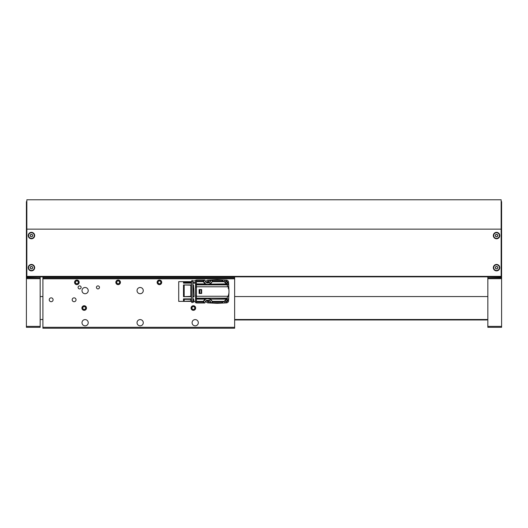 <?xml version="1.0" encoding="UTF-8"?>
<svg xmlns="http://www.w3.org/2000/svg" width="528" height="528" viewBox="0 0 528 528"><rect width="100%" height="100%" fill="white"/><g stroke="black" fill="none" stroke-linecap="round" stroke-linejoin="round"><path stroke-width="0.79" d="M86.486 308.035A2.29 2.29 0 0 0 83.048 306.049A2.29 2.29 0 0 0 83.048 310.022A2.29 2.29 0 0 0 86.486 308.035M76.032 299.779A1.927 1.927 0 0 0 73.141 298.109A1.927 1.927 0 0 0 73.141 301.448A1.927 1.927 0 0 0 76.032 299.779M88.229 290.605A3.122 3.122 0 0 0 83.549 287.905A3.122 3.122 0 0 0 83.549 293.304A3.122 3.122 0 0 0 88.229 290.605M143.273 290.605A3.122 3.122 0 0 0 138.593 287.905A3.122 3.122 0 0 0 138.593 293.304A3.122 3.122 0 0 0 143.273 290.605M143.273 322.714A3.122 3.122 0 0 0 138.593 320.008A3.122 3.122 0 0 0 138.593 325.413A3.122 3.122 0 0 0 143.273 322.714M198.317 322.714A3.122 3.122 0 0 0 193.637 320.008A3.122 3.122 0 0 0 193.637 325.413A3.122 3.122 0 0 0 198.317 322.714M99.469 287.39A1.511 1.511 0 0 0 97.198 286.084A1.511 1.511 0 0 0 97.198 288.704A1.511 1.511 0 0 0 99.469 287.39M81.121 287.39A1.511 1.511 0 0 0 78.85 286.084A1.511 1.511 0 0 0 78.85 288.704A1.511 1.511 0 0 0 81.121 287.39M120.43 282.348A2.29 2.29 0 0 0 116.992 280.361A2.29 2.29 0 0 0 116.992 284.335A2.29 2.29 0 0 0 120.43 282.348M79.147 282.348A2.29 2.29 0 0 0 75.709 280.361A2.29 2.29 0 0 0 75.709 284.335A2.29 2.29 0 0 0 79.147 282.348M42.913 327.301L234.643 327.301L234.643 328.218L42.913 328.218L42.913 277.53M234.643 327.301L234.643 278.824L42.913 278.824M161.713 282.348A2.29 2.29 0 0 0 158.275 280.361A2.29 2.29 0 0 0 158.275 284.335A2.29 2.29 0 0 0 161.713 282.348M88.229 322.714A3.122 3.122 0 0 0 83.549 320.008A3.122 3.122 0 0 0 83.549 325.413A3.122 3.122 0 0 0 88.229 322.714M53.097 299.779A1.927 1.927 0 0 0 50.206 298.109A1.927 1.927 0 0 0 50.206 301.448A1.927 1.927 0 0 0 53.097 299.779M195.657 308.035A2.29 2.29 0 0 0 192.218 306.049A2.29 2.29 0 0 0 192.218 310.022A2.29 2.29 0 0 0 195.657 308.035M234.643 277.53L234.643 278.824M58.964 328.218L53.46 328.218M95.66 328.218L90.156 328.218M118.965 328.218L112.728 328.218M73.095 328.218L66.858 328.218M227.172 285.054L228.677 284.354L227.172 285.054M228.103 288.268L228.505 288.077M228.591 282.401L228.987 290.974A11.788 11.788 0 0 1 229 291.522A8.996 8.996 0 0 0 228.967 290.75L228.967 292.294A8.996 8.996 0 0 0 229 291.522A11.788 11.788 0 0 1 228.987 292.07L228.591 300.617M219.595 302.986L214.83 302.986A8.996 8.996 0 0 0 219.595 302.986M214.83 280.051L219.595 280.051A8.996 8.996 0 0 0 214.83 280.051M208.025 280.15L216.665 279.748A11.788 11.788 0 0 1 217.76 279.748L226.334 280.144M228.65 288.354L228.848 287.918M226.38 302.894L217.76 303.296A11.788 11.788 0 0 1 216.665 303.296L208.091 302.894M206.507 302.227A2.29 2.29 0 0 1 205.841 300.755A2.29 2.29 0 0 0 208.131 302.894L208.131 302.108L206.659 300.28M212.388 280.064L221.747 280.249L224.162 281.708L226.38 283.912L228.05 286.79C229.304 289.945 229.304 293.099 228.05 296.254L226.38 299.125L224.156 301.336L221.311 302.98L222.182 302.577L221.285 302.986L210.738 302.986L210.718 302.61L212.388 302.61L212.243 301.336L224.156 301.336M224.162 281.708L212.243 281.708L212.388 280.051L221.371 280.091L212.388 280.091M212.375 281.219L223.489 281.226M212.388 302.953L221.371 302.953M223.483 301.818L212.375 301.818M226.38 299.125L210.586 299.125L212.243 301.336M210.586 299.125L226.512 298.954M210.408 298.954L209.009 298.148L227.073 298.148M209.009 298.148L196.423 298.148L196.423 296.254L228.05 296.254M228.05 286.79L196.423 286.79L196.423 296.254M201.67 289.568L199.102 289.568L201.67 289.568L201.67 293.469L199.102 293.469L199.102 289.568L199.102 293.469L201.67 293.469M196.423 286.79L196.423 284.896L227.073 284.896M209.009 284.896L210.415 284.09L226.512 284.09M210.415 284.09L226.38 283.912M212.243 281.708L210.586 283.912M212.388 280.533C212.738 282.209 207.623 286.46 204.785 283.028L203.214 280.533L203.359 281.708L204.785 283.701L206.593 284.896M221.285 280.051L210.738 280.051L210.718 280.427C210.441 282.678 208.771 283.252 205.715 282.163L204.864 280.051L203.214 280.051L203.214 280.533M212.388 302.986L212.388 302.61M206.593 298.148L204.785 299.343L203.359 301.336L203.214 302.511L204.785 300.016C207.623 296.578 212.738 300.835 212.388 302.511M203.227 301.818L196.423 301.818L196.423 302.986L204.864 302.986L205.715 300.881C208.771 299.785 210.441 300.366 210.718 302.61M196.423 301.818L196.423 298.148M196.423 284.896L196.423 280.051L203.214 280.051L196.423 280.051M205.187 298.954L196.423 298.954M196.423 284.09L205.194 284.09M196.423 283.912L205.016 283.912M203.359 281.708L196.423 281.708M196.423 281.219L203.227 281.219M210.652 280.79L210.725 281.167M209.042 300.28L206.56 300.28M210.652 302.254L210.718 301.877M203.214 302.511L203.214 302.986M205.016 299.125L196.423 299.125M196.423 301.336L203.359 301.336M196.423 298.274L195.505 298.274L195.505 296.135L196.423 296.135M196.423 286.902L195.505 286.902L195.505 296.135M195.505 286.902L195.505 284.764L196.423 284.764M195.505 298.274L195.505 302.709L196.423 302.709M196.423 280.328L195.505 280.328L195.505 284.764M196.423 280.064L203.214 280.064M203.214 280.091L196.423 280.091M196.423 302.953L203.214 302.953M201.67 293.264L199.28 293.264L199.28 289.78L199.894 289.78L199.28 289.78M201.67 289.78L199.894 289.78L199.894 293.264L199.28 293.264M201.267 293.264L201.267 289.78M192.938 298.881L193.723 299.541L193.901 301.382L193.901 302.115L192.938 302.115L192.938 284.962L193.525 285.153L192.938 285.153M195.505 283.133L192.938 283.133L192.938 284.962M193.816 288.532L194.066 296.703L192.938 296.703M192.938 283.133L192.938 282.566L195.505 282.566M195.505 280.922L192.938 280.922L192.938 282.566M193.901 302.115L193.69 299.475L192.938 299.356M193.941 301.382L193.901 301.904M193.637 299.356L193.413 298.881M192.938 296.32L194.033 296.32L194.066 296.703M194.033 296.32L193.525 285.153M191.38 283.133L183.493 283.127L183.493 281.695L191.38 281.695L191.38 301.343L183.487 301.343L183.493 298.881L191.38 298.881M191.38 281.655L178.721 281.655L178.721 301.382L191.38 301.382M191.38 296.703L183.493 296.703L183.493 284.955L191.38 284.955M183.487 301.343L191.38 301.006M191.38 299.356L190.826 299.356L190.826 301.006M190.826 299.356L184.18 299.33L183.493 298.881M183.493 296.703L191.38 296.32M191.38 285.153L190.832 285.153L190.826 296.32M190.832 285.153L183.493 284.955M183.493 283.127L184.18 282.599L191.38 282.566M191.38 282.031L190.832 282.031L190.832 282.566M190.832 282.031L183.493 281.695M184.18 296.34L184.18 285.14M184.18 301.019L184.18 299.33M184.18 282.599L184.18 282.025M208.811 281.932L208.976 282.44A0.845 0.845 0 0 0 208.811 281.932M207.286 282.44A0.845 0.845 0 0 0 207.517 283.021L208.131 281.338L208.349 281.622A0.845 0.845 0 0 0 208.006 281.602L208.976 282.473A0.845 0.845 0 0 1 208.883 282.83M207.167 282.962A1.102 1.102 0 0 1 208.131 281.338A1.102 1.102 0 0 1 209.207 282.678M206.672 282.81L208.131 280.936L209.636 282.388M205.841 282.289A2.29 2.29 0 0 1 210.289 281.662M209.075 300.3L208.976 300.637A0.845 0.845 0 0 1 208.006 301.442L207.365 300.28M207.524 301.191A0.845 0.845 0 0 1 207.286 300.604M208.197 301.699L208.936 301.204M209.207 300.366A1.102 1.102 0 0 1 208.131 301.706A1.102 1.102 0 0 1 207.082 300.28M209.636 300.65L208.131 302.108M210.289 301.382A2.29 2.29 0 0 1 208.131 302.894M226.974 281.932L227.146 282.44A0.845 0.845 0 0 0 226.974 281.932M227.139 282.473A0.845 0.845 0 0 1 226.169 283.279L226.294 283.543C225.324 282.856 225.324 282.124 226.294 281.338L226.169 281.602A0.845 0.845 0 0 1 226.512 281.622L227.139 282.473M225.687 283.028A0.845 0.845 0 0 1 225.449 282.44M226.36 283.536L227.106 283.041M225.205 282.612A1.102 1.102 0 0 1 226.294 281.338A1.102 1.102 0 0 1 227.396 282.44A1.102 1.102 0 0 1 226.057 283.516M224.803 282.236L226.294 280.936C228.241 281.939 228.241 282.942 226.294 283.945M224.129 281.681A2.29 2.29 0 0 1 228.591 282.44A2.29 2.29 0 0 1 226.908 284.651M226.974 300.095L227.146 300.604A0.845 0.845 0 0 0 226.974 300.095M227.139 300.637A0.845 0.845 0 0 1 226.169 301.442L226.294 301.706C225.324 301.026 225.324 300.287 226.294 299.501L226.169 299.765A0.845 0.845 0 0 1 226.512 299.785L227.139 300.637M225.687 301.191A0.845 0.845 0 0 1 225.449 300.604M226.36 301.699L227.106 301.204M226.057 299.528A1.102 1.102 0 0 1 227.396 300.604A1.102 1.102 0 0 1 226.294 301.706A1.102 1.102 0 0 1 225.205 300.432M226.294 299.099C228.241 300.102 228.241 301.105 226.294 302.108L224.803 300.808M226.908 298.393A2.29 2.29 0 0 1 226.294 302.894A2.29 2.29 0 0 1 224.129 301.356M74.613 282.348A2.244 2.244 0 0 0 76.857 284.592A2.244 2.244 0 0 0 79.101 282.348A2.244 2.244 0 0 0 76.857 280.104A2.244 2.244 0 0 0 74.613 282.348M76.058 283.721L77.649 283.721L78.448 282.348L77.649 280.969L76.058 280.969L75.266 282.348L76.058 283.721M115.896 282.348A2.244 2.244 0 0 0 118.14 284.592A2.244 2.244 0 0 0 120.384 282.348A2.244 2.244 0 0 0 118.14 280.104A2.244 2.244 0 0 0 115.896 282.348M117.341 283.721L118.932 283.721L119.724 282.348L118.932 280.969L117.341 280.969L116.549 282.348L117.341 283.721M157.179 282.348A2.244 2.244 0 0 0 159.416 284.592A2.244 2.244 0 0 0 161.66 282.348A2.244 2.244 0 0 0 159.416 280.104A2.244 2.244 0 0 0 157.179 282.348M158.624 283.721L160.215 283.721L161.007 282.348L160.215 280.969L158.624 280.969L157.832 282.348L158.624 283.721M85.054 310.108A2.244 2.244 0 0 0 86.269 307.177A2.244 2.244 0 0 0 83.338 305.963A2.244 2.244 0 0 0 82.124 308.893A2.244 2.244 0 0 0 85.054 310.108M85.767 308.24L85.16 306.775L83.589 306.563L82.619 307.824L83.226 309.296L84.803 309.5L85.767 308.24M194.218 310.108A2.244 2.244 0 0 0 195.433 307.177A2.244 2.244 0 0 0 192.509 305.963A2.244 2.244 0 0 0 191.288 308.893A2.244 2.244 0 0 0 194.218 310.108M194.938 308.24L194.33 306.775L192.753 306.563L191.789 307.824L192.397 309.296L193.967 309.5L194.938 308.24M487.839 327.301L487.839 326.383L501.6 326.383L501.6 327.301L487.839 327.301L500.683 327.301M501.145 201.617L501.6 201.617L501.6 278.685L487.839 278.685L487.839 326.383M487.839 278.685L487.839 277.827L501.6 277.827M501.6 277.596L487.839 277.827M487.839 277.596L487.839 276.844M501.6 278.685L501.6 326.383M26.4 326.383L40.161 326.383L40.161 327.301L26.4 327.301L26.4 277.827L40.161 277.827L26.4 277.596L26.4 201.617L26.855 201.617M40.161 277.827L40.161 278.685L26.4 278.685M40.161 326.383L40.161 278.685M40.161 276.844L40.161 277.596M501.6 229.139L501.145 229.139L501.145 199.782L26.855 199.782L26.855 276.382L501.145 276.382L501.145 276.844L26.855 276.844L26.855 276.382M26.4 229.139L501.145 229.139L501.145 276.382M32.769 267.67L32.109 268.818L30.782 268.818L30.122 267.67L30.782 266.521L32.109 266.521L32.769 267.67M31.442 270.877A3.208 3.208 0 0 1 28.664 266.066A3.208 3.208 0 0 1 34.228 266.066A3.208 3.208 0 0 1 31.442 270.877A3.208 3.208 0 0 1 28.664 266.066A3.208 3.208 0 0 1 34.228 266.066A3.208 3.208 0 0 1 31.442 270.877M31.442 266.521A1.148 1.148 0 0 0 30.452 268.244A1.148 1.148 0 0 0 32.439 268.244A1.148 1.148 0 0 0 31.442 266.521M32.769 235.561L32.109 236.709L30.782 236.709L30.122 235.561L30.782 234.412L32.109 234.412L32.769 235.561M31.442 238.775A3.208 3.208 0 0 1 28.664 233.957A3.208 3.208 0 0 1 34.228 233.957A3.208 3.208 0 0 1 31.442 238.775A3.208 3.208 0 0 1 28.664 233.957A3.208 3.208 0 0 1 34.228 233.957A3.208 3.208 0 0 1 31.442 238.775M31.442 234.412A1.148 1.148 0 0 0 30.452 236.135A1.148 1.148 0 0 0 32.439 236.135A1.148 1.148 0 0 0 31.442 234.412M497.878 267.67L497.218 268.818L495.891 268.818L495.231 267.67L495.891 266.521L497.218 266.521L497.878 267.67M496.558 270.877A3.208 3.208 0 0 1 493.772 266.066A3.208 3.208 0 0 1 499.336 266.066A3.208 3.208 0 0 1 496.558 270.877A3.208 3.208 0 0 1 493.772 266.066A3.208 3.208 0 0 1 499.336 266.066A3.208 3.208 0 0 1 496.558 270.877M496.558 266.521A1.148 1.148 0 0 0 495.561 268.244A1.148 1.148 0 0 0 497.548 268.244A1.148 1.148 0 0 0 496.558 266.521M497.878 235.561L497.218 236.709L495.891 236.709L495.231 235.561L495.891 234.412L497.218 234.412L497.878 235.561M496.558 238.775A3.208 3.208 0 0 1 493.772 233.957A3.208 3.208 0 0 1 499.336 233.957A3.208 3.208 0 0 1 496.558 238.775A3.208 3.208 0 0 1 493.772 233.957A3.208 3.208 0 0 1 499.336 233.957A3.208 3.208 0 0 1 496.558 238.775M496.558 234.412A1.148 1.148 0 0 0 495.561 236.135A1.148 1.148 0 0 0 497.548 236.135A1.148 1.148 0 0 0 496.558 234.412M234.643 319.961L486.922 319.961L486.922 319.499M234.643 277.061L42.913 277.061M42.913 277.959L234.643 277.959M221.76 280.262L212.388 280.262M221.76 302.782L212.388 302.782M212.388 280.427L210.718 280.427M204.884 280.427L203.214 280.427M212.388 280.328L210.725 280.328M203.214 280.262L196.423 280.256M212.388 302.716L210.725 302.716M203.214 302.61L204.884 302.61M196.423 302.782L203.214 302.782M196.423 295.786L195.505 295.786M196.423 287.258L195.505 287.258M204.877 280.328L203.214 280.328M203.214 302.716L204.871 302.716M208.131 280.936L208.131 280.144M226.294 280.936L226.294 280.144M226.294 302.894L226.294 302.108M501.145 276.738L501.6 276.738M26.4 276.731L26.855 276.731M31.442 270.514A2.845 2.845 0 0 0 33.911 266.251A2.845 2.845 0 0 0 28.981 266.251A2.845 2.845 0 0 0 31.442 270.514M31.442 238.405A2.845 2.845 0 0 0 33.911 234.142A2.845 2.845 0 0 0 28.981 234.142A2.845 2.845 0 0 0 31.442 238.405M496.558 270.514A2.845 2.845 0 0 0 499.019 266.251A2.845 2.845 0 0 0 494.089 266.251A2.845 2.845 0 0 0 496.558 270.514M496.558 238.405A2.845 2.845 0 0 0 499.019 234.142A2.845 2.845 0 0 0 494.089 234.142A2.845 2.845 0 0 0 496.558 238.405M195.505 301.382L193.901 301.382M193.816 288.73L193.809 288.321M191.789 301.33L191.473 301.91C191.928 302.841 192.383 302.841 192.845 301.91L192.845 281.134C192.476 280.229 192.014 280.229 191.473 281.134L191.796 281.714M191.473 301.91L191.473 281.134M192.529 301.33L192.845 301.91M192.529 281.714L192.845 281.134M487.839 296.564L234.643 296.564M42.913 296.564L40.161 296.564M487.839 319.499L234.643 319.499M42.913 319.499L40.161 319.499M487.384 319.499L486.922 319.961"/></g></svg>
